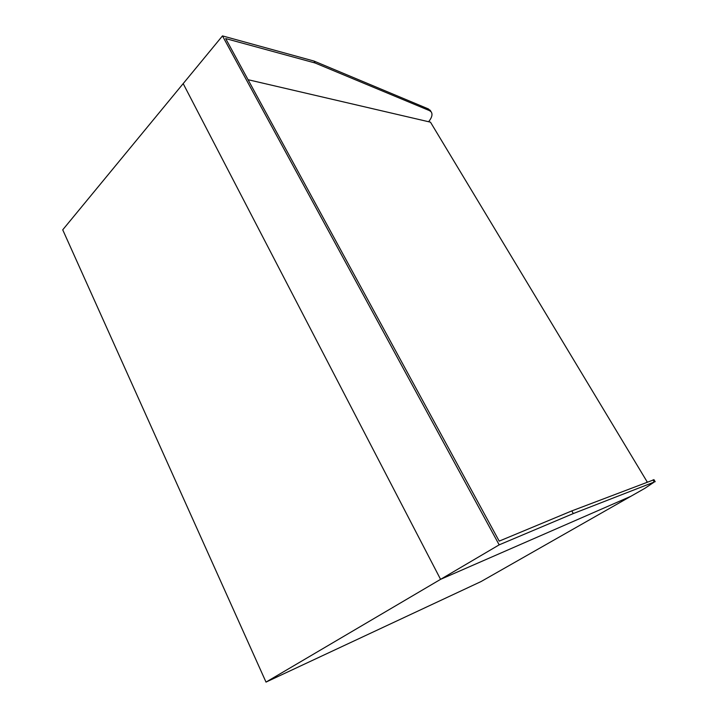 <?xml version="1.0" encoding="UTF-8"?>
<svg xmlns="http://www.w3.org/2000/svg" width="718" height="718" viewBox="0 0 718 718"><rect width="100%" height="100%" fill="white"/><g stroke="black" fill="none" stroke-linecap="round" stroke-linejoin="round"><path stroke-width="1.08" d="M499.172 544.854L573.305 513.558L654.269 482.02L644.935 488.285L481.069 581.544L266.01 682.1L62.726 229.823L183.18 83.611L440.574 579.345L183.18 83.611L222.481 35.9L499.172 544.854L440.574 579.345L630.916 496.264L440.574 579.345L266.01 682.1M647.286 482.074L430.477 122.168L248.06 79.707M646.55 482.352L647.474 481.957M428.619 121.737C431.985 117.492 432.819 114.18 431.123 111.802L429.427 110.59L315.103 62.996L313.999 61.057L222.481 35.9M430.701 111.102L428.431 108.948L313.999 61.057M315.103 62.996L225.676 38.584L499.207 541.121L571.788 510.911L573.305 513.558M653.981 479.732L571.788 510.911M429.427 110.59L428.431 108.948M654.269 482.02L652.985 479.893M431.123 111.802L430.136 110.159M655.202 481.742L653.918 479.624"/></g></svg>
